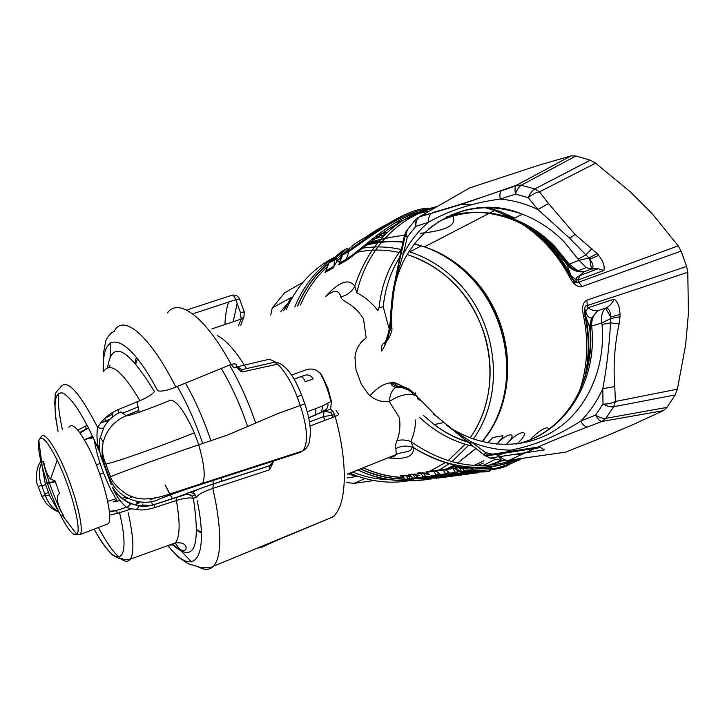 <?xml version="1.0" encoding="UTF-8"?>
<svg xmlns="http://www.w3.org/2000/svg" width="725" height="725" viewBox="0 0 725 725"><rect width="100%" height="100%" fill="white"/><g stroke="black" fill="none" stroke-linecap="round" stroke-linejoin="round"><path stroke-width="1.09" d="M452.844 282.233C439.586 269.22 424.406 260.012 407.305 254.611L408.655 255.037C442.812 267.235 467.127 290.997 481.608 326.332C496.118 363.37 491.903 407.042 470.099 437.864C502.498 393.041 494.16 321.791 452.844 282.233M399.158 252.454C384.549 249.237 370.049 249.291 355.64 252.599C370.049 249.291 384.549 249.237 399.158 252.454M328.334 263.746L327.537 264.235L328.334 263.746M352.577 472.038C365.083 477.077 377.798 479.624 390.73 479.669C377.798 479.624 365.083 477.077 352.577 472.038M401.587 479.08L402.873 478.935L401.587 479.08M416.54 476.198L419.884 475.201M424.08 473.76L427.197 472.537L424.08 473.76M428.33 472.066L445.476 462.55L428.33 472.066M448.104 460.656L465.26 444.235L448.104 460.656M467.09 441.942L468.395 440.229L467.09 441.942M349.84 473.135C369.569 481.627 389.416 484.128 409.389 480.648M436.142 471.694L436.658 471.431M438.108 470.67L449.328 463.638M451.856 461.743L468.731 445.195M470.489 442.957L471.259 441.942M473.343 439.051C506.286 393.104 497.658 320.368 455.463 279.913C442.141 266.827 426.916 257.484 409.77 251.883L409.09 251.675M399.665 257.284C390.621 271.92 385.138 288.414 383.226 306.775L379.039 307.636C381.441 285.36 388.854 266.002 401.297 249.554C387.739 246.446 374.209 246.092 360.688 248.503M334.071 257.493C312.575 268.649 296.588 286.103 286.121 309.847M325.48 296.57C339.164 281.545 348.924 278.092 354.779 286.221C351.752 291.876 347.067 295.419 340.714 296.824C339.037 289.692 334.007 289.583 325.616 296.516M401.949 386.579L397.237 386.679L390.467 382.863C384.005 383.48 377.199 387.739 370.067 395.651L368.3 394.101L361.195 383.969L356.048 369.813L354.96 357.425L355.313 355.078C356.564 347.782 360.18 342.091 366.188 337.977L363.488 318.782C358.866 311.514 353.247 306.077 346.659 302.443C343.206 300.522 341.221 298.646 340.714 296.824M379.039 307.636L377.87 310.617C371.853 302.778 364.829 296.842 356.8 292.827L354.779 286.221C369.415 242.503 396.919 215.914 437.311 206.453M383.226 306.775L388.89 327.999L389.425 327.782M406.027 388.546L397.237 386.679L395.66 387.34C392.116 389.724 389.996 394.463 389.298 401.559C382.093 402.339 375.686 400.372 370.067 395.651M413.159 394.79C405.991 393.485 398.043 395.741 389.298 401.559L399.457 417.745M415.688 419.956C415.452 427.723 413.83 434.909 410.83 441.498C405.873 439.785 401.233 439.522 396.919 440.709C399.276 434.955 400.236 428.638 399.801 421.76L399.448 417.736M388.029 457.837C405.638 459.84 414.12 456.469 413.477 447.715L411.891 447.098C406.372 445.368 401.034 445.866 395.886 448.594C395.143 446.953 395.487 444.325 396.919 440.709M519.97 458.698C484.853 473.525 449.355 469.863 413.477 447.715L410.83 441.498C445.458 465.758 480.675 471.658 516.49 459.197M389.053 457.439C392.877 457.067 395.288 456.097 396.276 454.548L395.886 448.594M574.173 401.206C586.96 379.103 592.135 354.516 589.697 327.455L591.673 326.032L589.633 326.087L589.697 327.455L585.664 316.1L583.725 316.943C588.872 342.789 587.404 367.711 579.329 391.681M389.053 329.821L389.914 329.775C388.02 338.502 385.265 345.608 381.631 351.09C381.45 347.511 381.749 345.263 382.51 344.339L385.22 342.037M567.63 265.323L569.007 263.809L566.796 264.226L567.63 265.323C572.052 270.262 577.571 272.41 584.196 271.766L579.909 275.572L577.979 280.04L575.596 279.324L571.427 276.234L569.578 277.077L568.726 275.527L570.783 275.011L566.796 264.226L552.051 246.255C523.803 217.21 482.288 204.994 446.645 216.929M403.952 387.132L412.96 392.424C411.981 393.965 411.963 394.282 412.906 393.367L412.969 393.312C405.937 387.812 399.248 384.087 392.905 382.111L397.835 386.498L402.647 386.516M569.007 263.809L554.408 246.002C542.264 233.722 528.498 224.659 513.101 218.796C528.226 224.786 541.747 233.948 553.646 246.282L568.436 264.761C568.327 264.688 571.055 268.486 577.925 270.806L584.196 271.766L591.401 269.057L586.344 267.634L591.401 269.057M591.401 269.093L592.434 268.477C593.739 266.51 592.851 263.402 589.787 259.16L588.927 258.028L579.03 260.293L586.289 267.607L577.907 270.797L569.261 264.145L579.03 260.293L564.159 241.842C551.879 229.39 537.959 220.183 522.399 214.219C488.224 202.13 456.958 207.051 428.584 228.982M530.899 439.423C571.037 422.72 595.207 375.088 590.204 327.029L591.491 318.112L598.234 310.536C594.772 311.134 591.364 310.2 588.02 307.753L587.35 305.533M447.833 426.228C483.022 449.835 526.667 449.971 557.77 428.475C588.863 406.852 605.737 365.889 602.013 324.428L601.732 322.997C600.889 316.381 602.167 311.451 605.565 308.197L598.234 310.536C593.621 314.26 591.437 319.426 591.673 326.032L601.732 322.997L610.812 318.502L610.749 317.07C610.396 310.853 608.665 307.88 605.547 308.17L610.749 317.07L619.993 314.369C619.739 306.902 617.818 301.836 614.22 299.162C612.389 303.15 609.544 306.131 605.692 308.125M589.633 326.078L591.491 318.112C588.6 317.786 586.697 315.692 585.773 311.813L588.02 307.753L614.22 299.162M385.011 342.463L384.295 343.179M386.778 340.668L387.25 339.336M390.367 330.247L390.648 328.597L391.835 327.546M391.092 323.966L390.666 328.597M391.754 325.117L391.065 322.743M415.498 393.883C416.213 392.733 415.788 392.606 414.247 393.494L417.537 396.756M417.555 396.792C417.446 398.968 418.461 400.127 420.609 400.272L415.144 395.062C413.794 395.75 413.495 395.234 414.247 393.494L409 389.008L402.982 386.57M397.826 386.461L403.453 386.969M585.845 254.937L588.918 258.018L597.128 253.569L575.07 234.438L548.526 203.571L537.887 209.525L569.687 238.253L585.909 254.874L578.332 259.024M449.953 427.968L471.513 442.087L485.532 452.572C483.829 455.418 483.629 456.36 484.934 455.409L489.982 458.082L504.065 460.901L565.437 452.183L606.091 436.051L632.689 424.75L663.248 410.676L666.982 407.396L675.156 394.944L677.377 389.18L685.623 345.018L688.442 313.191L687.78 272.301L686.629 266.401L681.101 251.095L678.219 245.857L652.69 214.31L630.206 191.772L595.606 163.161L590.213 160.171L575.994 155.966L521.402 185.12L516.327 185.328L515.847 185.808L521.193 185.247L534.814 188.917L521.193 185.247C518.837 186.778 516.934 189.733 515.475 194.092L500.205 199.094C473.144 202.647 449.147 210.404 428.23 222.376L415.778 226.336L414.872 220.409M396.33 277.004L403.281 254.176L407.305 237.093L405.782 233.187M416.222 218.877L406.272 231.103L416.222 218.877L420.69 215.959L431.556 213.277L419.422 216.766L469.637 187.938L538.711 165.237L571.046 155.902L575.994 155.966M407.26 230.215L405.248 235.543L404.414 235.589L406.245 231.157M400.608 252.862L404.342 235.888M405.067 236.287L407.305 237.093L415.778 226.336C415.751 222.077 416.966 218.887 419.422 216.775L415.833 219.14M501.038 190.992C499.915 192.442 499.634 195.143 500.205 199.094C513.173 200.236 525.734 203.716 537.887 209.525L528.208 197.653C532.168 194.373 535.92 192.442 539.472 191.853L534.796 188.926C532.313 190.367 530.111 193.276 528.208 197.653L515.475 194.092C514.759 190.122 514.886 187.367 515.847 185.817L501.075 190.947M597.128 253.569L598.651 255.399L589.778 259.151L591.401 268.603M681.101 251.095L581.912 286.611L578.894 282.143L577.1 282.85C574.979 282.034 573.094 279.832 571.427 276.234L570.802 275.047M610.432 322.852L610.812 318.502L620.002 316.762L619.993 314.369M602.013 324.428L610.432 322.879M610.513 322.861C609.299 345.816 606.716 367.765 602.792 388.718L614.791 386.57C613.132 365.944 614.573 345.064 619.114 323.939L610.513 322.861M506.494 451.992L510.88 450.125C534.452 445.576 557.715 435.915 580.671 421.134L595.551 415.108C599.611 417.627 603.055 418.697 605.882 418.325L613.703 406.734L615.389 401.46C612.263 403.218 608.139 404.106 603.001 404.133L602.792 388.718C597.219 401.034 589.842 411.845 580.671 421.134C583.081 425.049 585.302 427.025 587.322 427.061C568.5 434.148 551.997 440.827 537.823 447.108M494.831 454.629L498.863 455.264L503.431 453.297M492.438 454.176L485.532 452.572L487.064 456.841M504.065 460.901C501.972 461.1 500.377 459.686 499.271 456.678M515.774 454.194L520.677 454.947L509.34 460.221C506.168 460.792 503.059 459.577 500.014 456.569M484.934 455.409L471.431 445.032L484.934 455.409M666.982 407.396L605.882 418.325L601.886 421.47C600.019 421.343 597.908 419.222 595.551 415.108L603.001 404.133C607.278 406.29 610.849 407.151 613.703 406.734L675.156 394.944M585.655 316.073L585.773 311.813M686.629 266.401L586.806 300.141C582.755 302.588 581.613 307.599 583.389 315.203L583.725 316.943M583.389 315.203L585.374 314.75L584.649 308.234L585.746 311.886M581.912 286.611C577.2 287.218 573.085 284.046 569.578 277.077M586.806 300.141L587.359 305.515L585.582 305.986L584.649 308.234M389.905 329.775L390.458 327.02L389.461 327.836M390.458 327.02L391.328 319.417L390.358 320.559L389.098 329.694C386.706 339.663 385.727 340.913 384.168 344.003L385.048 342.399M400.708 252.391L393.104 290.671C392.316 295.365 390.775 309.684 390.349 320.568L390.213 322.652M391.328 319.417C392.288 298.328 395.696 275.917 401.55 252.191L400.726 252.382M401.315 253.342L403.281 254.176C409.833 241.697 418.153 231.094 428.23 222.376C428.212 218.297 429.318 215.262 431.556 213.277M431.574 213.313L462.124 204.169L501.582 190.448C475.428 199.71 452.472 207.069 432.716 212.525M520.677 454.947L534.878 448.44M510.88 450.125C497.613 450.017 484.49 447.343 471.513 442.087C469.999 444.842 469.972 445.821 471.431 445.032M433.858 414.537L436.006 415.978L420.699 400.272L436.124 415.96L471.549 444.96M420.699 400.272L415.171 395.043M591.863 248.648L585.909 254.874M598.651 255.399C603.209 261.245 604.94 266.274 603.843 270.507L598.071 268.739L591.546 269.029M603.843 270.507L577.979 280.04L578.876 282.134M620.002 316.762L619.114 323.939M540.306 447.597L485.85 456.016L485.034 455.336L539.572 446.836L544.421 449.881L489.982 458.082M291.604 375.042L305.551 370.022C312.321 367.62 317.876 369.614 322.217 375.994L327.899 388.219L331.397 401.233L330.673 409.217M217.319 335.584C226.263 340.161 235.997 351.172 246.491 368.599M318.701 413.93L321.365 412.163L322.924 405.764L331.397 401.233M327.791 403.028C328.316 405.574 327.745 407.677 326.069 409.353L322.471 411.891M322.924 405.764L315.112 408.855C315.91 412.036 316.046 414.129 315.511 415.126L308.796 417.763M305.252 381.749L313.137 378.885C311.134 375.487 308.297 374.299 304.645 375.323L300.685 376.728C302.153 376.483 303.675 378.16 305.252 381.749M548.354 429.499C548.598 424.333 537.116 432.127 531.198 438.77L530.347 439.649M506.186 444.624L508.125 442.667C517.704 431.076 531.398 428.529 520.332 440.601L517.061 443.836M496.698 444.189C506.322 432.888 518.638 431.212 508.007 442.685L506.068 444.624M498.383 442.286L501.963 438.19L502.923 435.68L492.846 437.501L487.553 442.875M470.697 468.993L474.522 467.652M465.323 468.867L470.308 467.127M474.404 465.459L483.856 460.756M483.339 463.03L477.548 465.595M473.081 467.281L470.833 468.042M483.638 467.725L484.563 467.471M475.591 468.114L477.92 467.398M482.859 465.613L495.275 459.351M501.41 460.511L488.695 465.323M492.619 468.975C491.604 469.655 494.151 469.383 500.241 468.178C508.778 465.504 508.288 465.088 508.868 464.29L509.267 463.257C509.14 464.462 496.426 468.468 492.474 468.839L494.504 469.465L506.05 466.229M508.633 464.671L519.843 459.75L508.642 464.662M519.752 458.843L519.843 459.75L520.931 458.553M515.901 460.411L509.267 462.795M413.295 447.497C449.246 469.438 484.862 473.153 520.151 458.671L520.722 458.59M490.997 469.039L492.474 468.839L491.387 467.67M502.244 460.638L491.061 465.115M504.908 462.74L510.183 460.185M467.861 467.897L469.999 467.099M474.068 465.441L477.657 463.792M406.634 480.349L407.26 480.448C405.32 480.113 405.873 479.877 408.918 479.751L411.61 479.914L412.48 478.591L409.806 478.427L408.728 476.443L406.408 475.808L407.994 479.026L409.806 478.437L408.918 479.751L407.994 479.026L405.23 479.279L409.054 479.705M412.824 479.805L411.936 480.385L423.309 479.95L411.936 480.385M412.199 477.394L412.48 478.591L413.286 478.364M413.341 479.633L412.308 479.868M422.974 479.307L423.237 479.914L426.418 479.252M409.48 479.796L410.287 479.778M357.824 469.936C373.928 477.476 390.413 480.983 407.278 480.457C411.528 480.965 417.491 480.748 425.14 479.778L429.227 479.225M431.593 478.917L429.436 479.089M426.889 479.234L429.127 479.252M427.958 479.397L423.309 479.95M410.078 475.528L409.317 475.491L408.728 476.443L411.347 476.651M401.478 476.37C399.212 475.618 400.671 475.237 405.864 475.237L406.408 475.808L402.013 475.926L403.082 477.041M410.105 475.555L402.094 475.682L405.23 479.279M365.79 237.138C376.773 229.218 390.213 222.031 406.109 215.579M415.806 213.114L416.803 212.969M368.599 237.274L368.019 236.966M358.087 241.833L374.644 231.592M339.49 262.822L343.197 253.768L355.259 243.509M378.16 234.583L387.349 232.408M430.133 208.202C405.275 206.833 362.165 241.615 349.287 250.207L343.197 253.768L342.263 255.137L348.462 251.711C360.642 244.071 399.457 212.488 426.527 209.289M385.048 234.619L376.003 236.921M428.765 211.337C399.33 214.817 359.618 252.019 345.961 260.647L349.287 250.207M345.961 260.647L338.72 264.77L339.572 263.03L346.831 258.879C359.31 251.512 390.422 219.684 418.289 212.334M383.108 236.595L371.816 239.404M368.889 242.676C379.882 239.286 391.736 236.812 404.478 235.263M420.545 233.278C446.6 230.641 457.321 224.922 452.726 216.113M452.028 215.334L451.349 214.718M338.72 264.77L339.363 263.148M348.272 249.038L346.577 248.639L335.222 258.435L329.458 261.807L341.267 251.783M346.822 250.324L337.071 258.789L334.415 259.903L333.962 266.238L325.933 270.815L328.552 263.139M325.815 270.96L329.458 261.807L328.661 263.266L334.415 259.903L335.222 258.435L337.071 258.789L336.844 261.48L333.11 267.96L325.099 272.518L325.933 270.824L325.099 272.518M341.747 256.577L336.844 261.48M340.107 261.118L339.354 261.897L336.853 261.471M409.734 475.201L414.446 478.853L439.278 477.875M413.114 478.183L443.328 477.376M436.604 478.201L436.142 478.337M440.283 477.802L438.843 477.993M442.259 477.494L416.984 478.473L417.41 477.34L415.57 474.92L412.924 474.358L415.588 477.866L422.829 477.539M409.099 474.648L412.743 474.186L408.447 474.386L413.123 478.21M415.987 474.032L415.57 474.92L419.929 475.237M446.093 477.041L423.119 477.621M422.05 477.032L423.337 477.657L444.334 477.24L446.645 476.651M450.995 476.334L452.599 476.171M450.143 476.407L446.727 476.642M444.896 476.724L424.542 477.494L423.509 477.095L424.687 477.449L425.484 476.144L432.598 476.461M447.787 476.823L444.334 477.24M419.757 472.763L417.102 473.144L418.026 473.633L420.681 473.253L423.21 476.832L425.484 476.144L423.989 474.041L424.714 473.026L419.757 472.763L428.176 473.362M423.21 476.832L421.995 477.023L423.21 476.832M420.536 473.117L429.481 474.467M417.102 473.144L417.953 473.561M487.408 471.576L487.871 471.513M485.632 471.866L461.472 472.437M460.339 471.821L461.752 472.483L488.931 471.404L489.774 469.9L490.888 469.483L491.287 467.924L490.272 467.969L489.774 469.9L464.172 470.851L462.623 468.604L459.097 467.77L461.716 471.594L464.172 470.851L463.112 472.301L462.024 471.875L489.157 471.323L490.843 469.737M456.079 468.196L460.357 471.785L456.088 468.205L458.943 467.625L455.119 467.679L456.532 468.577M463.447 467.525L462.632 468.613L472.591 469.22L488.333 468.259L490.281 467.969L490.743 466.9L492.039 466.809L491.351 467.761M455.119 467.679L456.043 468.16M455.409 475.817L432.136 476.407M431.058 475.799L432.372 476.443L440.338 475.917L441.126 475.056M462.124 474.92L459.813 475.147M459.587 475.165L456.07 475.41M454.231 475.491L450.488 476.126M457.158 475.591L453.651 476.026M452.418 475.79L451.729 475.963L452.264 475.537M449.011 476.325L451.729 475.963L449.183 476.062L449.772 475.546M443.573 475.319L446.111 476.461L438.326 476.189M443.446 475.319L442.567 476.633M439.513 476.026L439.051 476.515L442.73 476.579M438.272 476.198L438.879 476.579M437.039 471.748L432.907 470.906L426.128 471.875L426.88 472.274L433.659 471.304L436.287 475.056L438.625 474.349L437.791 475.682L440.483 475.872L442.06 475.219M437.782 475.691L436.586 475.319L437.791 475.682M437.356 472.011L438.616 474.34L440.256 474.449M446.836 475.482L444.28 475.364M432.907 470.906L435.933 470.987M426.128 471.875L426.862 472.256M466.701 474.286L441.434 475.147M440.347 474.531L441.688 475.183L449.844 474.648L450.669 473.742M468.613 473.978L459.858 475.029M468.123 474.123L459.84 475.038M459.034 475.002L460.049 474.875M459.659 475.102L459.052 475.002M462.07 474.522L461.372 474.694L461.934 474.259M458.572 475.065L461.372 474.694L458.798 474.793L459.414 474.268M453.025 474.023L455.635 475.21L447.751 474.929M452.935 474.014L452.019 475.382M448.938 474.766L448.476 475.265L452.192 475.328M447.706 474.929L448.295 475.328M446.537 470.38L442.332 469.546L435.344 470.552L436.106 470.951L443.093 469.954L445.739 473.769L448.123 473.044L447.271 474.404L446.047 474.041L449.998 474.594L451.612 473.923M448.123 473.035L449.853 473.162M445.739 473.769L440.32 474.503L445.739 473.769M435.344 470.552L436.477 471.277M436.106 470.951L440.32 474.503L436.097 470.951M446.899 470.679L448.113 473.044M456.496 474.204L453.768 474.068M442.332 469.546L445.44 469.637M477.005 472.945L451.022 473.851M476.606 472.99L478.464 472.609M449.926 473.226L451.285 473.896L459.804 473.289M478.573 472.682L469.909 473.579M469.501 473.806L468.93 473.706M472.029 473.217L471.323 473.389L471.948 472.863M468.432 473.769L471.323 473.389L468.713 473.488L469.401 472.854M467.19 472.8L467.852 472.827M461.417 472.627L465.45 473.914L457.466 473.624M462.677 472.555L461.78 474.096M458.671 473.47L458.182 473.969L461.952 474.032L464.517 473.869L464.091 473.425M457.439 473.633L458.001 474.032M461.553 472.464L459.822 473.289L460.629 472.029M460.402 471.875L457.928 471.694L456.224 469.265L452.047 468.151L444.851 469.184L445.612 469.601L452.826 468.567L455.49 472.437L457.919 471.712L457.049 473.09L459.813 473.28M455.49 472.437L449.908 473.198L455.49 472.437M444.851 469.184L449.899 473.207L446.011 469.936M467.036 472.8L463.873 473.217L463.465 472.609M456.56 468.604L456.233 469.265L457.475 469.374M452.047 468.151L455.989 468.314M456.895 467.426L459.541 466.175M455.626 467.027L458.019 465.903M463.184 466.728L460.239 467.797L463.193 466.728M394.618 223.128L402.819 220.427M365.119 478.554L353.945 483.376L373.937 480.548M347.103 477.92L356.301 476.506L348.236 473.769M353.945 483.376L346.813 482.524M356.301 476.506L354.806 475.174M302.95 282.315L284.617 292.855L272.237 308.034L291.169 297.495L283.81 310.626M270.715 315.04L272.237 308.034M280.72 311.668L287.589 303.34M58.344 511.696C52.164 508.062 47.841 502.706 45.367 495.61L41.787 496.217L41.561 495.61M44.769 493.961L48.348 492.438M45.593 484.626L41.832 485.922M38.398 486.955L41.479 484.971C38.652 477.539 38.615 470.289 41.379 463.212M109.611 515.076L117.713 513.327L115.773 510.717L109.403 512.067M79.714 432.553L85.958 429.1L85.786 425.938L77.91 430.242M105.089 421.207L100.639 423.038M88.595 428.004L80.031 432.979M87.218 425.348L85.786 425.938M105.025 418.18L105.188 421.062L110.118 419.159M100.739 422.911L109.167 420.128M105.252 417.962C111.233 415.371 113.653 413.622 112.52 412.724M107.943 421.497L106.983 422.693M113.046 416.54L112.547 416.594M109.312 511.261L115.773 510.717L126.467 507.255M134.488 504.645L135.448 504.337L136.418 505.135M117.713 513.327L119.562 512.72M119.978 512.584L131.307 508.877M136.128 501.183L136.409 502.162L139.146 502.398C139.998 502.561 138.774 503.204 135.466 504.337M146.504 505.905L146.504 505.905C146.967 504.827 145.036 504.808 140.732 505.851M143.033 505.325L142.662 504.047M143.577 502.76L144.311 502.207M155.73 497.83L150.256 499.67L149.867 498.782M103.612 371.526C100.802 328.18 126.404 331.189 157.678 390.721C161.285 391.763 167.339 390.548 175.84 387.105L231.067 364.403C234.655 363.56 236.341 363.769 236.114 365.028C240.029 370.493 241.86 372.215 241.615 370.194L242.676 371.871C240.8 372.07 238.67 370.031 236.287 365.772M107.554 367.792C111.849 339.554 127.455 347.447 154.362 391.464C152.504 394.246 147.701 397.327 139.97 400.68L118.51 409.462C109.375 413.404 102.424 419.385 97.657 427.406C100.739 428.584 102.814 428.62 103.865 427.523C107.59 420.527 113.281 415.325 120.939 411.927L126.159 415.769C114.387 420.853 106.765 429.526 103.285 441.806L103.213 442.114C101.437 449.5 101.817 456.741 104.373 463.855L105.85 463.937C112.457 463.32 155.911 448.113 194.345 432.825L198.713 444.824L227.886 434.9L278.327 413.395L300.277 405.483C307.59 427.922 308.433 443.048 302.833 450.877L303.576 450.533M99.606 451.811C99.044 451.322 99.089 447.108 99.751 439.178L99.479 451.639C96.951 443.183 96.343 435.109 97.657 427.406C78.699 390.802 66.156 377.643 60.021 387.938C56.133 391.745 54.556 394.309 55.29 395.642L54.719 402.783L55.725 418.008L58.009 431.157M99.751 439.178L103.865 427.523M99.896 452.463L109.375 477.548L110.535 476.832C115.248 474.277 162.844 457.013 198.713 444.824C204.35 464.299 205.628 477.123 202.547 483.294L302.833 450.877M111.224 484.735L100.403 455.128M154.697 504.382L176.782 497.178L176.392 500.486L154.38 507.718L154.688 504.373C144.085 507.147 143.378 505.742 139.526 505.715L131.687 503.694C122.915 500.042 116.544 494.532 112.565 487.155L112.774 488.034C116.308 496.154 121.039 502.697 126.975 507.672L130.881 503.712C124.102 501.292 115.973 493.281 116.118 492.792L112.765 487.871M131.687 503.694L130.881 503.712M139.526 505.715L136.291 509.684L126.975 507.672M176.791 497.187L184.948 494.278C187.612 493.535 189.959 494.169 191.971 496.163L192.016 496.208C189.343 494.414 186.977 493.924 184.948 494.749L154.507 504.555C145.979 507.409 139.363 505.724 138.874 505.869L130.926 503.703M154.38 507.718C141.701 511.134 140.877 509.593 136.291 509.684M192.016 496.208L193.394 498.447L196.493 497.114L195.052 494.812C193.022 492.792 190.657 492.157 187.965 492.9L213.368 483.901L212.797 488.433C204.087 491.296 198.65 494.196 196.493 497.114M128.162 512.638C133.645 537.415 134.37 552.903 130.337 559.12L175.387 542.907C180.008 536.935 180.335 522.788 176.383 500.486C184.458 498.048 190.122 497.368 193.394 498.447C200.843 547.964 193.947 563.452 172.704 544.901M110.508 476.851C112.384 482.397 117.93 488.315 127.156 494.595C136.164 498.637 136.898 498.147 143.042 498.963C151.045 499.108 160.297 497.332 170.792 493.653L202.547 483.294L201.396 484.291C181.304 490.752 155.83 499.924 156.999 500.259C138.257 506.902 115.773 496.226 109.375 477.548M126.159 415.769C125.642 417.247 151.208 408.275 170.692 400.109C177.036 400.988 184.92 411.891 194.345 432.825M201.396 484.291L300.875 452.219M304.763 403.725L300.286 405.502L297.123 396.802L301.618 395.062L304.763 403.725M277.63 364.222L276.506 364.358L275.618 362.536M297.114 396.783C289.039 374.535 274.857 357.343 267.199 359.736L233.93 367.584C236.839 366.596 239.395 367.303 241.579 369.723L241.715 369.85M233.93 367.584L231.067 364.403C205.374 316.544 178.359 297.295 167.439 312.946M273.887 460.937L269.437 465.867L269.473 469.836L212.797 488.433L215.624 501.664C221.814 536.047 221.089 557.57 213.44 566.243C209.462 570.285 204.26 570.394 197.816 566.578M273.289 461.127L272.781 463.112M272.591 463.656L269.473 469.836M269.664 465.677L213.368 483.901M99.896 474.25L103.467 472.899M107.699 501.374L115.9 498.764M276.071 540.714L261.471 547.411L264.045 545.354M334.134 516.064L331.044 517.686M96.334 464.834L100.113 463.483M92.655 436.278L84.372 439.74M126.087 415.724L138.674 410.468M122.661 413.196L137.94 407.015M332.929 417.328L332.394 415.198L323.685 416.558L323.876 411.365L330.446 412.326L332.394 415.198L334.578 414.582M49.871 496.226L61.036 515.819L63.383 515.393C57.873 505.633 56.133 498.709 58.163 494.631L59.613 493.562L54.937 480.757L50.569 479.089C47.379 475.428 45.041 469.474 43.572 461.218L41.425 462.16L42.385 467.87L45.231 483.484L49.871 496.226M45.376 483.947L55.254 481.753M41.425 462.16L43.645 461.671M105.315 524.827L108.406 523.631C113.598 517.514 102.841 475.274 88.749 447.842C78.889 429.064 72.282 422.222 68.948 427.324M123.821 499.579L127.999 498.265M130.128 496.009L130.282 497.54L132.249 496.833M125.688 497.024L122.09 498.32M94.168 439.513C96.842 455.563 102.37 472.22 110.744 489.484L116.834 500.205L113.127 501.918L120.087 500.567M330.827 401.442C328.488 391.264 324.854 381.676 319.924 372.668M93.135 437.311L90.036 438.697L93.28 437.61M614.791 386.57L615.389 401.46L677.377 389.18M357.733 469.972C374.1 477.684 390.838 481.21 407.967 480.539M496.924 417.392C517.414 371.209 504.863 310.436 467.87 274.449C454.321 261.091 438.843 251.548 421.415 245.802L409.77 251.883M360.343 468.93C374.907 475.691 389.823 479.098 405.103 479.153M448.295 469.211L455.354 465.387M294.821 306.911C303.44 285.886 316.544 269.401 334.134 257.447M368.001 242.966L378.903 241.217M297.504 306.004C304.618 288.84 314.931 274.675 328.425 263.492M365.744 244.334L378.323 241.896M297.785 305.914C304.872 288.876 315.112 274.793 328.516 263.673M365.472 244.561C377.761 241.316 390.258 240.437 402.964 241.951M414.419 243.981C434.946 249.01 453.062 259.242 468.776 274.693M469.093 275.011C497.839 305.388 510.3 341.412 506.485 383.063M455.164 465.341L447.833 469.283M446.165 470.063L445.567 470.335M404.922 478.962C389.805 478.872 375.042 475.482 360.624 468.812M482.216 441.697C520.967 396.539 514.424 317.713 469.682 274.847C456.496 261.843 441.425 252.499 424.487 246.844L414.356 244.071M402.901 242.204C389.561 240.827 376.52 242.078 363.76 245.974M327.22 266.845C315.765 277.249 306.847 289.964 300.494 304.998M363.261 467.761C376.338 473.706 389.733 476.932 403.444 477.422M454.539 464.888L445.476 469.465L454.629 464.906M457.593 463.148L475.972 448.567M568.726 275.527C562.047 263.148 553.882 252.037 544.212 242.186C535.141 232.997 525.118 225.339 514.161 219.213M513.255 218.714L494.686 210.504L484.073 207.395M470.516 205.003L460.402 204.332M394.219 288.795C406.698 225.221 469.791 191.753 522.399 214.219L513.101 218.796C487.282 209.407 462.287 210.422 438.108 221.85M472.908 446.192C453.27 441.869 435.48 432.236 419.548 417.292M585.673 316.109C589.806 336.645 589.661 356.818 585.229 376.638M356.8 292.827C366.533 250.016 397.699 217.219 435.118 207.703M460.393 204.341L471.277 204.803M486.656 207.359L500.912 211.773L514.65 218.035M525.969 224.85L546.46 241.923C556.057 251.693 564.159 262.722 570.783 275.011M390.467 382.863L392.905 382.111M423.337 415.362L434.266 424.614C445.784 433.188 458.073 439.241 471.132 442.794M516.073 444.062C565.273 433.903 597.808 380.788 591.691 326.458M446.129 425.058L447.198 425.792M590.213 160.171L534.814 188.917L590.304 160.207M405.248 235.543L401.55 252.191M501.582 190.448L516.327 185.328L571.046 155.902M663.248 410.676L601.886 421.47L587.322 427.061M464.417 439.395L436.124 415.96M548.526 203.571L539.472 191.853L595.606 163.161M575.07 234.438L569.687 238.253M687.78 272.301L587.359 305.515M578.885 282.143L678.219 245.857M294.268 379.284L304.645 375.323M323.151 411.265L322.389 411.546M294.16 379.084L300.685 376.728M307.346 411.764L315.112 408.855M357.633 242.105L354.688 243.863M361.811 239.404L356.473 242.793M346.577 248.639L340.777 252.073M413.141 478.201L415.588 477.866L416.984 478.482L414.057 478.781M460.357 471.776L462.024 471.875L460.357 471.776M489.42 471.259L488.931 471.404M447.769 475.518L449.183 476.062L446.111 476.461M441.244 475.745L437.728 476.271M436.287 475.056L431.013 475.799L436.287 475.056M467.09 474.241L468.123 474.132M457.357 474.222L458.798 474.793L455.635 475.21M450.76 474.467L447.153 475.011M467.145 472.8L468.713 473.488L465.45 473.914M460.574 473.162L456.877 473.706M49.418 495.13L45.367 495.61L41.479 484.971M109.113 420.156L107.11 421.914M118.764 412.897L117.967 409.697M110.055 356.818L110.843 342.662M103.14 371.698L103.276 354.253L105.823 340.632C108.17 335.82 110.988 332.702 114.26 331.28C122.897 313.39 149.459 334.56 175.84 387.105M184.948 494.278L187.965 492.9M58.072 431.139C52.834 404.342 54.366 391.636 62.658 393.022C72.373 397.998 84.644 417.537 99.479 451.639M62.368 429.635C58.906 413.712 57.683 401.541 58.698 393.113M197.254 500.794C209.697 561.54 192.705 577.879 168.028 545.562M191.509 561.92L181.721 551.643M179.972 549.468L175.133 543.007M152.812 504.908L151.244 501.709M119.417 512.095C132.385 566.234 116.091 570.403 94.168 529.123M94.123 529.141C101.011 541.412 107.237 550.076 112.783 555.132C117.504 558.023 120.323 559.192 121.256 558.622C123.323 558.486 122.317 560.452 130.337 559.12C128.117 562.083 124.845 561.884 120.54 558.531M119.081 557.317C112.91 551.607 106.013 541.666 98.41 527.483M173.23 544.674C179.863 550.329 184.078 551.87 185.872 549.305C186.742 546.949 185.79 541.892 175.387 542.907L172.632 544.928L169.233 545.127M103.711 371.49C110.273 361.34 122.362 371.073 139.97 400.68M276.506 364.358L242.676 371.871M240.718 325.163L243.962 316.816L241.126 319.109L240.51 312.702L235.779 299.706L193.965 313.436M244.18 311.687L239.54 298.954L235.779 299.706C234.211 295.936 232.825 294.477 231.619 295.347L186.588 310.055M224.949 324.528C225.276 315.774 226.499 308.288 228.602 302.062M233.187 321.773L237.175 303.548M261.471 547.411L257.194 548.182M276.461 540.56L332.82 516.952C346.613 505.86 348.607 465.16 335.204 416.458C338.285 415.217 339.354 414.292 338.412 413.703L336.119 410.703M321.311 412.226L329.929 409.444C331.932 409.534 333.69 411.873 335.204 416.458L310.055 425.992M221.297 368.554C231.456 385.473 240.256 404.849 247.687 426.69M229.508 365.074C239.567 382.202 248.303 401.559 255.717 423.164M309.548 421.905L323.685 416.558L324.664 420.455M238.398 325.942L241.126 319.109L211.881 328.914M243.962 316.816L244.243 311.877L240.51 312.702M185.555 383.235C195.224 400.3 203.716 419.567 211.029 441.036M221.17 477.875L221.832 481.164M139.182 412.19L137.088 401.858M135.802 363.651L137.523 358.812M177.308 386.516C186.959 403.127 195.442 422.167 202.764 443.655M212.788 480.584L213.44 484.001M201.351 532.295L196.901 529.73M172.423 498.601L165.146 484.934M62.513 515.566L76.778 534.37C82.133 530.727 71.113 488.142 57.212 460.148C47.315 440.682 41.189 434.157 38.824 440.583L40.845 437.184C43.708 432.218 49.98 439.259 59.649 458.309C73.488 486.131 84.798 528.597 80.258 534.488L76.778 534.37C73.189 536.527 67.135 528.851 58.616 511.352L58.045 510.735M43.092 461.426C47.288 478.237 53.242 494.858 60.927 511.315M42.385 467.87L38.824 440.583C37.918 444.969 38.815 452.717 41.524 463.828M42.05 465.894C46.182 481.418 51.702 496.58 58.616 511.352M57.212 460.148L50.569 479.089M450.642 468.876L456.351 465.586M507.092 376.973C508.787 337.152 495.809 302.941 468.151 274.349M481.926 441.625C520.351 396.43 513.771 317.804 469.401 274.956C456.297 261.924 441.326 252.554 424.487 246.844L494.686 210.504L513.518 218.587M475.799 448.44L457.484 463.13M403.562 477.539C389.769 477.077 376.302 473.833 363.153 467.797M395.696 387.313C392.941 386.461 391.346 385.174 390.902 383.443M407.568 389.542L401.741 387.503L395.66 387.34M411.891 447.098L413.25 447.443M347.221 474.177L396.276 454.539C400.581 452.074 409.19 452.237 411.012 449.745L412.271 447.234M585.111 316.444C589.525 337.923 589.235 358.984 584.25 379.628M570.647 276.551L569.868 275.147C556.7 251.421 538.829 233.069 516.245 220.083M391.147 383.761L393.566 383.017M442.912 422.72L434.266 424.614C445.73 433.333 457.973 439.495 470.978 443.093M386.724 340.822C387.784 341.203 392.95 330.147 391.835 328.235M391.835 327.537L391.745 325.108M391.69 324.175L391.428 316.888M591.41 268.658L592.388 268.522M579.909 275.572L576.583 277.512L575.786 279.397M584.64 308.388L585.102 316.426M570.638 276.56C576.629 285.333 574.327 282.025 577.182 282.922L577.227 282.868M393.494 382.927L393.521 382.673C399.52 384.377 405.982 387.938 412.906 393.376M592.452 268.468L598.071 268.739M579.937 275.545L598.134 268.748M575.587 279.315L577.091 282.859M321.365 412.163L326.069 409.353M321.266 412.271L308.778 417.654M470.878 468.051L472.319 467.562M492.837 469.157L490.897 469.419M467.888 467.897L469.311 467.371M414.093 478.799L411.746 479.868L409.063 479.705M430.976 478.962L427.134 479.225M416.386 213.159L415.117 213.349M387.25 232.498L378.115 234.664M343.179 253.777L344.429 252.563M339.4 263.211L342.263 255.164M369.107 242.494L380.534 239.359M329.449 261.816L330.292 260.991M415.933 474.068L412.743 474.186M409.136 474.667L412.706 474.159M450.37 476.388L451.385 476.298M417.799 473.434L420.455 473.053M458.943 467.625L490.743 466.9M455.853 467.987L458.862 467.562M450.298 476.28L455.989 475.41M444.887 476.071L452.944 475.528M442.739 476.57L445.213 476.416L444.778 475.981M433.55 471.196L435.97 471.032M426.699 472.111L433.478 471.141M458.998 474.73L462.623 474.241M454.394 474.802L458.988 474.739M452.21 475.319L454.72 475.165L454.285 474.721M442.975 469.845L445.476 469.682M435.924 470.788L442.912 469.791M468.894 473.715L478.799 472.582M468.921 473.416L472.691 472.854M464.19 473.507L468.912 473.425M452.708 468.459L456.07 468.359M445.431 469.428L452.636 468.395M40.944 461.381C36.948 465.504 34.256 479.887 38.28 486.602L41.787 496.217L46.155 503.213C49.898 507.319 54.013 510.173 58.498 511.787M79.668 432.49L88.559 427.931M112.284 417.165L112.756 413.486M191.971 496.163L195.052 494.812M213.105 484.092L199.901 488.596L192.977 491.767L195.224 495.003M103.285 441.806C101.609 448.938 102.461 456.315 105.85 463.937L110.544 476.832M100.222 436.939L103.204 442.114M167.702 545.68L177.915 556.882L188.255 563.76L198.868 566.877C201.459 568.337 211.183 568.137 213.44 566.243L332.82 516.952M109.339 367.457C110.218 365.327 110.164 364.947 109.158 366.306M302.823 450.887C307.146 448.322 309.466 444.217 309.783 438.58C311.315 429.798 309.647 418.198 304.79 403.78M275.246 362.011C284.689 363.642 293.48 374.653 301.618 395.062M275.047 362.119L241.579 369.723M239.449 298.736C237.981 296.008 235.716 294.794 232.643 295.084M269.437 465.867C271.875 464.861 273.153 463.357 273.243 461.372M269.455 465.867L213.123 484.101M84.535 440.021L92.791 436.568M138.665 410.395L126.023 415.67M321.474 412.271L323.876 411.365L330.455 412.335L333.002 411.601M136.309 357.289L135.077 362.808M136.953 401.913L139.073 412.226M201.378 533.092L196.901 530.265M172.314 498.637L165.055 484.962M45.24 483.493L55.118 481.337M108.406 523.631L80.258 534.488"/></g></svg>
